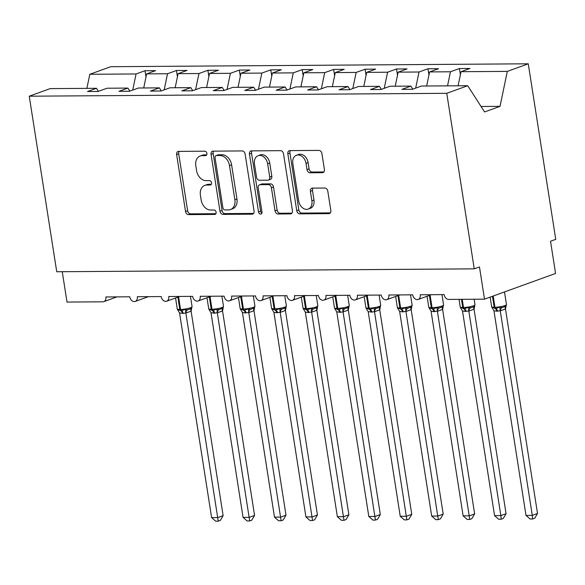 <?xml version="1.0" encoding="UTF-8"?>
<svg xmlns="http://www.w3.org/2000/svg" width="585" height="585" viewBox="0 0 585 585"><rect width="100%" height="100%" fill="white"/><g stroke="black" fill="none" stroke-linecap="round" stroke-linejoin="round"><path stroke-width="0.88" d="M206.9 153.402A2.274 1.682 -109.9 0 0 204.83 151.201L178.6 151.383A3.247 2.406 -109.9 0 0 177.986 151.493A3.247 2.406 -109.9 0 0 176.626 154.557L185.533 211.47A3.247 2.406 -109.9 0 0 188.502 214.615L214.732 214.432A2.274 1.682 -109.9 0 0 215.156 214.359A2.274 1.682 -109.9 0 0 216.114 212.209A2.274 1.682 -109.9 0 0 214.037 210.008L210.644 210.03A10.391 7.7 -109.9 0 1 201.16 199.968L200.414 195.222A10.391 7.7 -109.9 0 1 204.779 185.401A10.391 7.7 -109.9 0 1 206.732 185.05L210.125 185.028A2.274 1.682 -109.9 0 0 210.556 184.955A2.274 1.682 -109.9 0 0 211.507 182.805A2.274 1.682 -109.9 0 0 209.43 180.604L206.037 180.626A10.391 7.7 -109.9 0 1 196.553 170.564L195.814 165.818A10.391 7.7 -109.9 0 1 200.172 155.998A10.391 7.7 -109.9 0 1 202.125 155.647L205.525 155.625A2.274 1.682 -109.9 0 0 205.949 155.551A2.274 1.682 -109.9 0 0 206.9 153.402M322.437 172.699A3.247 2.406 -109.9 0 0 323.044 172.59A3.247 2.406 -109.9 0 0 324.412 169.518L321.911 153.555A3.247 2.406 -109.9 0 0 318.949 150.411L289.816 150.608A3.247 2.406 -109.9 0 0 289.202 150.718A3.247 2.406 -109.9 0 0 287.842 153.789L296.756 210.702A3.247 2.406 -109.9 0 0 299.717 213.847L328.85 213.642A3.247 2.406 -109.9 0 0 329.457 213.532A3.247 2.406 -109.9 0 0 330.825 210.461L327.805 191.178A3.247 2.406 -109.9 0 0 324.836 188.034L312.368 188.121A3.247 2.406 -109.9 0 0 311.761 188.224A3.247 2.406 -109.9 0 0 310.394 191.295L311.893 200.86A8.687 6.435 -109.9 0 1 308.244 209.079A8.687 6.435 -109.9 0 1 298.686 200.955L292.822 163.486A8.687 6.435 -109.9 0 1 296.463 155.274A8.687 6.435 -109.9 0 1 306.028 163.398L307.008 169.643A3.247 2.406 -109.9 0 0 309.97 172.787L322.437 172.699L323.585 172.282M98.434 91.34L96.481 88.298L50.2 88.613L29.25 96.196L56.738 271.747L474.245 268.851L479.473 266.957L484.512 299.169L448.673 299.418A4.965 3.678 -109.9 0 1 444.147 294.613L420.249 294.781A4.965 3.678 -109.9 0 1 418.165 299.469A4.965 3.678 -109.9 0 1 412.71 294.833L388.813 295.001A4.965 3.678 -109.9 0 1 386.729 299.688A4.965 3.678 -109.9 0 1 381.266 295.052L357.377 295.213A4.965 3.678 -109.9 0 1 355.292 299.908A4.965 3.678 -109.9 0 1 349.83 295.264L325.933 295.432A4.965 3.678 -109.9 0 1 323.849 300.127A4.965 3.678 -109.9 0 1 318.394 295.483L294.496 295.652A4.965 3.678 -109.9 0 1 292.412 300.346A4.965 3.678 -109.9 0 1 286.95 295.703L263.06 295.871A4.965 3.678 -109.9 0 1 260.976 300.566A4.965 3.678 -109.9 0 1 255.513 295.922L231.616 296.09A4.965 3.678 -109.9 0 1 229.539 300.778A4.965 3.678 -109.9 0 1 224.077 296.142L200.18 296.302A4.965 3.678 -109.9 0 1 198.096 300.997A4.965 3.678 -109.9 0 1 192.633 296.361L168.743 296.522A4.965 3.678 -109.9 0 1 166.659 301.216A4.965 3.678 -109.9 0 1 161.197 296.573L137.307 296.741A4.965 3.678 -109.9 0 1 135.223 301.436A4.965 3.678 -109.9 0 1 129.76 296.792L105.863 296.961A4.965 3.678 70.1 0 1 103.779 301.655A4.965 3.678 70.1 0 1 102.85 301.816L67.012 302.065L62.251 271.711M29.25 96.196L446.757 93.307L474.245 268.851M245.13 154.089A3.247 2.406 -109.9 0 0 242.168 150.937L213.035 151.142A3.247 2.406 -109.9 0 0 212.428 151.252A3.247 2.406 -109.9 0 0 211.061 154.323L219.975 211.229A3.247 2.406 -109.9 0 0 222.936 214.373L252.069 214.176A3.247 2.406 -109.9 0 0 252.683 214.066A3.247 2.406 -109.9 0 0 254.044 210.995L245.13 154.089M251.426 150.879L280.559 150.674A3.247 2.406 -109.9 0 1 283.52 153.818L292.434 210.732A3.247 2.406 -109.9 0 1 291.067 213.803A3.247 2.406 -109.9 0 1 290.46 213.905L277.992 213.993A3.247 2.406 -109.9 0 1 275.03 210.849L271.411 187.77A3.247 2.406 -109.9 0 0 268.449 184.626L260.179 184.684A3.247 2.406 -109.9 0 0 259.572 184.787A3.247 2.406 -109.9 0 0 258.204 187.858L261.97 211.887A2.274 1.682 -109.9 0 1 261.012 214.037A2.274 1.682 -109.9 0 1 258.511 211.916L249.451 154.052A3.247 2.406 -109.9 0 1 250.819 150.981A3.247 2.406 -109.9 0 1 251.426 150.879M446.757 93.307L467.707 85.724L421.427 86.039L412.498 89.278L401.932 89.351L410.867 86.112L412.82 89.161M410.867 86.112L389.99 86.258L381.054 89.49L370.495 89.571L379.424 86.331L381.383 89.373M379.424 86.331L358.554 86.478L349.618 89.71L339.051 89.783L347.987 86.551L349.947 89.593M347.987 86.551L327.11 86.697L318.181 89.929L307.615 90.002L316.551 86.77L318.503 89.812M316.551 86.77L295.674 86.916L286.738 90.148L276.178 90.222L285.114 86.989L287.067 90.031M285.114 86.989L264.237 87.136L255.301 90.368L244.735 90.441L253.671 87.209L255.63 90.251M253.671 87.209L232.793 87.348L223.865 90.587L213.298 90.66L222.234 87.421L224.187 90.463M222.234 87.421L201.357 87.567L192.421 90.799L181.862 90.872L190.798 87.64L192.75 90.682M190.798 87.64L169.921 87.787L160.985 91.019L150.425 91.092L159.354 87.86L161.314 90.902M159.354 87.86L138.484 88.006L129.548 91.238L118.982 91.311L127.918 88.079L129.87 91.121M460.388 74.821L459.4 68.547L450.465 71.779L429.595 71.926L426.662 86.002M447.54 85.863L450.465 71.779M428.944 75.034L427.964 68.767L419.028 71.999L398.151 72.145L395.226 86.222M415.672 88.123L419.028 71.999M397.507 75.253L396.528 68.986L387.592 72.218L366.715 72.364L363.782 86.441M384.235 88.342L387.592 72.218M366.071 75.472L365.084 69.198L356.155 72.438L335.278 72.577L332.346 86.66M352.799 88.562L356.155 72.438M334.627 75.692L333.647 69.418L324.712 72.65L303.842 72.796L300.909 86.88M321.355 88.781L324.712 72.65M303.191 75.911L302.211 69.637L293.275 72.869L272.398 73.015L269.466 87.099M289.919 89L293.275 72.869M271.754 76.123L270.767 69.856L261.839 73.088L240.961 73.235L238.029 87.311M258.482 89.212L261.839 73.088M240.311 76.343L239.331 70.076L230.395 73.308L209.525 73.454L206.593 87.531M227.038 89.432L230.395 73.308M208.874 76.562L207.894 70.288L198.958 73.527L178.081 73.666L175.156 87.75M195.602 89.651L198.958 73.527M177.438 76.781L176.451 70.507L167.522 73.747L146.645 73.885L155.581 70.653L145.014 70.727L136.078 73.959L89.805 74.28L110.755 66.697L528.262 63.802L555.75 239.353L550.529 241.239L555.567 273.451L484.512 299.169M164.166 89.871L167.522 73.747M96.481 88.298L87.545 91.531L98.104 91.457L107.04 88.225L127.918 88.079M145.994 77.001L145.014 70.727M132.722 90.09L136.078 73.959M458.099 85.79L461.031 71.706L469.967 68.474L459.4 68.547M427.964 68.767L438.531 68.694L429.595 71.926M396.528 68.986L407.087 68.913L398.151 72.145M365.084 69.198L375.65 69.125L366.715 72.364M333.647 69.418L344.214 69.344L335.278 72.577M302.211 69.637L312.77 69.564L303.842 72.796M270.767 69.856L281.334 69.783L272.398 73.015M239.331 70.076L249.897 70.003L240.961 73.235M207.894 70.288L218.454 70.215L209.525 73.454M176.451 70.507L187.017 70.434L178.081 73.666M467.707 85.724L484.57 111.954L500.036 106.353L507.312 71.385L461.031 71.706M507.312 71.385L528.262 63.802M143.713 87.969L146.645 73.885M86.872 88.364L89.805 74.28M500.036 106.353L481.053 106.485M206.695 154.879L204.216 154.893A10.391 7.7 -109.9 0 0 202.264 155.237L200.172 155.998M204.779 185.401L206.871 184.641A10.391 7.7 -109.9 0 1 208.823 184.297L211.302 184.282M179.215 151.376A3.247 2.406 -109.9 0 0 178.718 153.804L187.624 210.717A3.247 2.406 -109.9 0 0 190.593 213.861L215.902 213.686M213.657 151.142A3.247 2.406 -109.9 0 0 213.152 153.562L222.066 210.476A3.247 2.406 -109.9 0 0 225.028 213.62L253.539 213.423M216.443 155.551A2.274 1.682 -109.9 0 0 216.019 155.625A2.274 1.682 -109.9 0 0 215.061 157.774L222.885 207.726A2.274 1.682 -109.9 0 0 224.962 209.935L228.545 209.905A10.391 7.7 -109.9 0 0 230.497 209.562A10.391 7.7 -109.9 0 0 234.856 199.734L229.51 165.592A10.391 7.7 -109.9 0 0 220.026 155.522L216.443 155.551L218.534 154.791A2.274 1.682 -109.9 0 0 218.11 154.871L216.019 155.625M230.497 209.562L232.581 208.801A10.391 7.7 -109.9 0 0 236.947 198.98L234.856 199.734M218.534 154.791L222.117 154.769A10.391 7.7 -109.9 0 1 231.602 164.831L236.947 198.98M291.93 213.159L280.083 213.24L277.992 213.993M259.572 184.787L261.656 184.034A3.247 2.406 -109.9 0 1 262.27 183.924L270.541 183.865A3.247 2.406 -109.9 0 1 273.502 187.01L277.114 210.095A3.247 2.406 -109.9 0 0 280.083 213.24M252.04 150.871A3.247 2.406 -109.9 0 0 251.543 153.299L260.603 211.156A2.274 1.682 -109.9 0 0 261.868 213.13M267.667 163.822A8.687 6.435 -109.9 0 0 258.102 155.698A8.687 6.435 -109.9 0 0 254.453 163.91L256.522 177.109A3.247 2.406 -109.9 0 0 259.484 180.253L267.755 180.202A3.247 2.406 -109.9 0 0 268.369 180.092A3.247 2.406 -109.9 0 0 269.729 177.021L267.667 163.822L269.751 163.061A8.687 6.435 -109.9 0 0 260.193 154.937L258.102 155.698M268.369 180.092L270.46 179.332A3.247 2.406 -109.9 0 0 271.82 176.26L269.729 177.021M269.751 163.061L271.82 176.26M296.463 155.274L298.555 154.513A8.687 6.435 -109.9 0 1 308.12 162.637L309.092 168.882A3.247 2.406 -109.9 0 0 312.061 172.027L323.907 171.946M308.244 209.079L310.335 208.318A8.687 6.435 -109.9 0 0 313.984 200.107L311.893 200.86M312.99 188.114A3.247 2.406 -109.9 0 0 312.485 190.542L313.984 200.107M290.431 150.608A3.247 2.406 -109.9 0 0 289.933 153.036L298.84 209.942A3.247 2.406 -109.9 0 0 301.809 213.086L330.32 212.889M177.496 309.56L181.372 310.679L185.511 309.289L187.522 309.845L191.441 308.427L192.077 306.715L190.454 296.376M223.126 515.656L220.326 520.423L218.234 521.177L185.854 312.902L183.163 313.399L179.566 312.946L211.609 517.593L217.898 517.549L223.126 515.656L191.098 311.154L185.876 313.048M191.734 308.105L191.098 311.154M185.854 312.902L185.511 309.289M179.566 312.946L177.482 309.545M218.234 521.177L215.726 521.198L211.609 517.593M208.933 309.341L212.808 310.459L216.947 309.07L218.958 309.633L222.878 308.207L223.514 306.496L221.89 296.156M254.563 515.436L251.762 520.204L249.678 520.964L217.291 312.683L214.6 313.18L211.002 312.726L243.053 517.374L249.334 517.33L254.563 515.436L222.541 310.935L217.313 312.829M223.17 307.885L222.541 310.935M217.291 312.683L216.947 309.07M211.002 312.726L208.925 309.326M249.678 520.964L247.162 520.979L243.053 517.374M240.369 309.129L244.245 310.24L248.391 308.851L250.395 309.414L254.314 307.995L254.95 306.277L253.334 295.937M285.999 515.217L283.198 519.985L281.114 520.745L248.735 312.463L245.283 312.968L242.439 312.507L274.489 517.155L280.778 517.111L285.999 515.217L253.978 310.715L248.749 312.609M254.607 307.666L253.978 310.715M248.735 312.463L248.391 308.851M242.439 312.507L240.362 309.107M281.114 520.745L278.599 520.76L274.489 517.155M271.813 308.909L275.681 310.021L279.827 308.631L281.831 309.194L285.751 307.776L286.394 306.065L284.771 295.717M317.443 515.005L314.642 519.772L312.551 520.526L280.171 312.244L276.72 312.748L273.882 312.288L305.926 516.935L312.214 516.891L317.443 515.005L285.414 310.503L280.193 312.39M286.05 307.447L285.414 310.503M280.171 312.244L279.827 308.631M273.882 312.288L271.798 308.887M312.551 520.526L310.043 520.54L305.926 516.935M303.249 308.69L307.125 309.809L311.264 308.412L313.275 308.975L317.194 307.556L317.83 305.845L316.207 295.498M348.879 514.785L346.079 519.553L343.987 520.306L311.608 312.032L308.163 312.529L305.319 312.076L337.37 516.716L343.651 516.672L348.879 514.785L316.858 310.284L311.63 312.171M317.487 307.235L316.858 310.284M311.608 312.032L311.264 308.412M305.319 312.076L303.242 308.675M343.987 520.306L341.479 520.321L337.37 516.716M334.686 308.47L338.561 309.589L342.7 308.2L344.711 308.756L348.631 307.337L349.267 305.626L347.651 295.286M380.316 514.566L377.515 519.334L375.431 520.087L343.051 311.812L340.353 312.31L336.755 311.856L368.806 516.496L375.095 516.46L380.316 514.566L348.294 310.065L343.066 311.959M348.923 307.015L348.294 310.065M343.051 311.812L342.7 308.2M336.755 311.856L334.678 308.456M375.431 520.087L372.916 520.109L368.806 516.496M366.13 308.251L369.998 309.37L374.144 307.981L376.148 308.536L380.067 307.118L380.711 305.407L379.087 295.067M411.76 514.347L408.959 519.114L406.867 519.868L374.488 311.593L371.789 312.09L368.192 311.637L400.242 516.284L406.531 516.241L411.76 514.347L379.731 309.845L374.51 311.739M380.367 306.796L379.731 309.845M374.488 311.593L374.144 307.981M368.192 311.637L366.115 308.236M406.867 519.868L404.359 519.889L400.242 516.284M397.566 308.039L401.442 309.151L405.58 307.761L407.591 308.324L411.511 306.906L412.147 305.187L410.524 294.847M443.196 514.127L440.395 518.895L438.304 519.655L405.924 311.374L402.48 311.878L399.635 311.417L431.679 516.065L437.968 516.021L443.196 514.127L411.167 309.626L405.946 311.52M411.803 306.577L411.167 309.626M405.924 311.374L405.58 307.761M399.635 311.417L397.559 308.017M438.304 519.655L435.796 519.67L431.679 516.065M429.002 307.82L432.878 308.931L437.017 307.542L439.028 308.105L442.947 306.686L443.584 304.975L441.967 294.628M474.632 513.908L471.832 518.683L469.748 519.436L437.368 311.154L433.916 311.659L431.072 311.198L463.123 515.846L469.411 515.802L474.632 513.908L442.611 309.414L437.383 311.3M443.24 306.357L442.611 309.414M437.368 311.154L437.017 307.542M431.072 311.198L428.995 307.798M469.748 519.436L467.232 519.451L463.123 515.846M501.184 519.217L500.848 515.582L506.069 513.696L503.268 518.464L501.184 519.217L498.669 519.231L494.559 515.626L500.848 515.582L468.804 310.942L465.353 311.439L462.508 310.986L460.344 307.381L464.315 308.719L468.461 307.322L470.464 307.885L473.96 306.803L475.02 304.756L474.157 299.242M506.069 513.696L474.047 309.194L468.826 311.081M494.559 515.626L462.508 310.986M474.676 306.145L474.047 309.194M468.804 310.942L468.461 307.322M532.621 518.997L532.284 515.363L537.513 513.476L534.712 518.244L532.621 518.997L530.112 519.019L525.995 515.407L532.284 515.363L500.241 310.723L496.797 311.22L493.952 310.767L491.788 307.162L495.758 308.5L499.897 307.11L501.908 307.666L505.828 306.248L506.464 304.536L504.489 291.937M537.513 513.476L505.484 308.975L500.263 310.869M525.995 515.407L493.952 310.767M506.12 305.926L505.484 308.975M500.241 310.723L499.897 307.11M204.216 154.893L202.125 155.647M210.929 184.736L210.125 185.028M208.823 184.297L206.732 185.05M215.536 214.139L214.732 214.432M190.593 213.861L188.502 214.615M187.624 210.717L185.533 211.47M178.718 153.804L176.626 154.557M206.322 155.332L205.525 155.625M253.217 213.759L252.069 214.176M225.028 213.62L222.936 214.373M222.066 210.476L219.975 211.229M213.152 153.562L211.061 154.323M231.602 164.831L229.51 165.592M222.117 154.769L220.026 155.522M291.608 213.496L290.46 213.905M277.114 210.095L275.03 210.849M273.502 187.01L271.411 187.77M270.541 183.865L268.449 184.626M262.27 183.924L260.179 184.684M260.603 211.156L258.511 211.916M251.543 153.299L249.451 154.052M312.061 172.027L309.97 172.787M309.092 168.882L307.008 169.643M308.12 162.637L306.028 163.398M312.485 190.542L310.394 191.295M329.998 213.225L328.85 213.642M301.809 213.086L299.717 213.847M298.84 209.942L296.756 210.702M289.933 153.036L287.842 153.789M177.511 309.597L177.262 308.924A7.115 1.214 -8.9 0 0 179.8 309.45L180.553 309.443A7.115 1.214 -8.9 0 0 190.454 307.776A7.115 1.214 -8.9 0 0 192.077 306.715M182.403 313.399A3.642 2.362 89.6 0 0 180.611 310.686A1.653 1.075 -90.4 0 1 179.8 309.45L177.877 297.158M183.163 313.399A3.642 2.362 89.6 0 0 181.372 310.679A1.653 1.075 89.6 0 1 180.553 309.443L178.586 296.895M191.061 311.191A3.642 2.384 47.4 0 1 191.31 308.551M185.92 313.048A3.642 2.757 96.7 0 1 187.522 309.845M208.955 309.377L208.706 308.704A7.115 1.214 -8.9 0 0 211.236 309.231L211.989 309.224A7.115 1.214 -8.9 0 0 221.89 307.564A7.115 1.214 -8.9 0 0 223.514 306.496M213.847 313.18A3.642 2.362 89.6 0 0 212.055 310.467A1.653 1.075 -90.4 0 1 211.236 309.231L209.313 296.939M214.6 313.18A3.642 2.362 89.6 0 0 212.808 310.459A1.653 1.075 89.6 0 1 211.989 309.224L210.03 296.683M222.497 310.971A3.642 2.384 47.4 0 1 222.746 308.332M217.357 312.836A3.642 2.757 96.7 0 1 218.958 309.633M240.391 309.158L240.142 308.485A7.115 1.214 -8.9 0 0 242.68 309.012L243.433 309.004A7.115 1.214 -8.9 0 0 253.334 307.344A7.115 1.214 -8.9 0 0 254.95 306.277M245.283 312.968A3.642 2.362 89.6 0 0 243.492 310.247A1.653 1.075 -90.4 0 1 242.68 309.012L240.749 296.719M246.036 312.96A3.642 2.362 89.6 0 0 244.245 310.24A1.653 1.075 89.6 0 1 243.433 309.004L241.466 296.463M253.941 310.752A3.642 2.384 47.4 0 1 254.183 308.112M248.8 312.617A3.642 2.757 96.7 0 1 250.395 309.414M271.828 308.946L271.579 308.266A7.115 1.214 -8.9 0 0 274.116 308.792L274.87 308.785A7.115 1.214 -8.9 0 0 284.771 307.125A7.115 1.214 -8.9 0 0 286.394 306.065M276.72 312.748A3.642 2.362 89.6 0 0 274.928 310.028A1.653 1.075 -90.4 0 1 274.116 308.792L272.193 296.5M277.48 312.741A3.642 2.362 89.6 0 0 275.681 310.021A1.653 1.075 89.6 0 1 274.87 308.785L272.902 296.244M285.378 310.54A3.642 2.384 47.4 0 1 285.626 307.893M280.237 312.397A3.642 2.757 96.7 0 1 281.831 309.194M303.271 308.726L303.023 308.046A7.115 1.214 -8.9 0 0 305.553 308.573L306.306 308.573A7.115 1.214 -8.9 0 0 316.207 306.906A7.115 1.214 -8.9 0 0 317.83 305.845M308.163 312.529A3.642 2.362 89.6 0 0 306.372 309.809A1.653 1.075 -90.4 0 1 305.553 308.573L303.63 296.288M308.917 312.522A3.642 2.362 89.6 0 0 307.125 309.809A1.653 1.075 89.6 0 1 306.306 308.573L304.346 296.025M316.814 310.321A3.642 2.384 47.4 0 1 317.063 307.673M311.673 312.178A3.642 2.757 96.7 0 1 313.275 308.975M334.708 308.507L334.459 307.834A7.115 1.214 -8.9 0 0 336.989 308.361L337.75 308.353A7.115 1.214 -8.9 0 0 347.651 306.686A7.115 1.214 -8.9 0 0 349.267 305.626M339.6 312.31A3.642 2.362 89.6 0 0 337.808 309.597A1.653 1.075 -90.4 0 1 336.989 308.361L335.066 296.068M340.353 312.31A3.642 2.362 89.6 0 0 338.561 309.589A1.653 1.075 89.6 0 1 337.75 308.353L335.783 295.805M348.258 310.101A3.642 2.384 47.4 0 1 348.499 307.461M343.117 311.959A3.642 2.757 96.7 0 1 344.711 308.756M366.144 308.288L365.896 307.615A7.115 1.214 -8.9 0 0 368.433 308.141L369.186 308.134A7.115 1.214 -8.9 0 0 379.087 306.474A7.115 1.214 -8.9 0 0 380.711 305.407M371.036 312.09A3.642 2.362 89.6 0 0 369.245 309.377A1.653 1.075 -90.4 0 1 368.433 308.141L366.51 295.849M371.789 312.09A3.642 2.362 89.6 0 0 369.998 309.37A1.653 1.075 89.6 0 1 369.186 308.134L367.219 295.593M379.694 309.882A3.642 2.384 47.4 0 1 379.943 307.242M374.554 311.746A3.642 2.757 96.7 0 1 376.148 308.536M397.588 308.068L397.332 307.396A7.115 1.214 -8.9 0 0 399.869 307.922L400.623 307.915A7.115 1.214 -8.9 0 0 410.524 306.255A7.115 1.214 -8.9 0 0 412.147 305.187M402.48 311.878A3.642 2.362 89.6 0 0 400.688 309.158A1.653 1.075 -90.4 0 1 399.869 307.922L397.946 295.63M403.233 311.871A3.642 2.362 89.6 0 0 401.442 309.151A1.653 1.075 89.6 0 1 400.623 307.915L398.663 295.374M411.131 309.662A3.642 2.384 47.4 0 1 411.379 307.023M405.99 311.527A3.642 2.757 96.7 0 1 407.591 308.324M429.024 307.856L428.776 307.176A7.115 1.214 -8.9 0 0 431.306 307.703L432.066 307.695A7.115 1.214 -8.9 0 0 441.967 306.035A7.115 1.214 -8.9 0 0 443.584 304.975M433.916 311.659A3.642 2.362 89.6 0 0 432.125 308.938A1.653 1.075 -90.4 0 1 431.306 307.703L429.383 295.41M434.67 311.651A3.642 2.362 89.6 0 0 432.878 308.931A1.653 1.075 89.6 0 1 432.066 307.695L430.099 295.154M442.567 309.45A3.642 2.384 47.4 0 1 442.816 306.803M437.434 311.308A3.642 2.757 96.7 0 1 439.028 308.105M460.461 307.637L460.212 306.957A7.115 1.214 -8.9 0 0 462.75 307.483L463.503 307.483A7.115 1.214 -8.9 0 0 473.404 305.816A7.115 1.214 -8.9 0 0 475.02 304.756M465.353 311.439A3.642 2.362 89.6 0 0 463.561 308.719A1.653 1.075 -90.4 0 1 462.75 307.483L461.47 299.33M466.106 311.432A3.642 2.362 89.6 0 0 464.315 308.719A1.653 1.075 89.6 0 1 463.503 307.483L462.223 299.323M474.011 309.231A3.642 2.384 47.4 0 1 474.252 306.584M468.87 311.088A3.642 2.757 96.7 0 1 470.464 307.885M491.905 307.417L491.649 306.745A7.115 1.214 -8.9 0 0 494.186 307.271L494.939 307.264A7.115 1.214 -8.9 0 0 504.84 305.597A7.115 1.214 -8.9 0 0 506.464 304.536M496.797 311.22A3.642 2.362 89.6 0 0 494.998 308.5A1.653 1.075 -90.4 0 1 494.186 307.271L492.468 296.295M497.55 311.213A3.642 2.362 89.6 0 0 495.758 308.5A1.653 1.075 89.6 0 1 494.939 307.264L493.184 296.032M505.447 309.012A3.642 2.384 47.4 0 1 505.696 306.364M500.307 310.869A3.642 2.757 96.7 0 1 501.908 307.666M148.4 296.661L135.223 301.436M116.956 296.88L103.779 301.655M179.836 296.449L166.659 301.216M211.273 296.229L198.096 300.997M242.716 296.01L229.539 300.778M274.153 295.791L260.976 300.566M305.589 295.571L292.412 300.346M337.033 295.359L323.849 300.127M368.47 295.14L355.292 299.908M399.906 294.92L386.729 299.688M431.35 294.701L418.165 299.469M177.262 308.924L175.551 297.999M208.706 308.704L206.995 297.78M240.142 308.485L238.431 297.56M271.579 308.266L269.868 297.341M303.023 308.046L301.312 297.121M334.459 307.834L332.748 296.909M365.896 307.615L364.184 296.69M397.332 307.396L395.628 296.471M428.776 307.176L427.065 296.251M460.212 306.957L459.02 299.344M491.649 306.745L490.15 297.129"/></g></svg>
